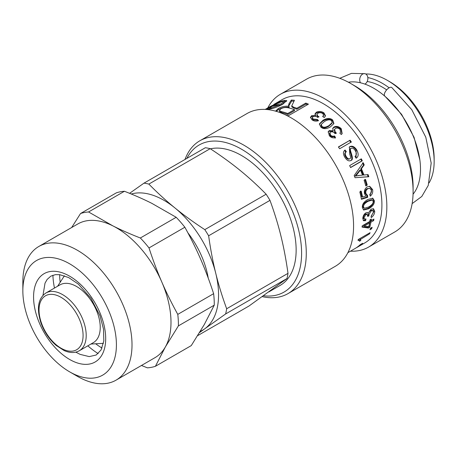 <?xml version="1.0" encoding="UTF-8"?>
<svg xmlns="http://www.w3.org/2000/svg" width="457" height="457" viewBox="0 0 457 457"><rect width="100%" height="100%" fill="white"/><g stroke="black" fill="none" stroke-linecap="round" stroke-linejoin="round"><path stroke-width="0.69" d="M413.054 194.214A66.162 38.199 -120 0 0 420.503 169.267A66.162 38.199 -120 0 0 396.122 107.766A66.162 38.199 -120 0 0 348.394 82.214M386.662 89.88A61.472 35.492 -120 0 0 367.188 81.517M389.13 87.807A66.162 38.199 -120 0 0 367.822 77.576M429.1 182.88A66.162 38.199 -120 0 0 434.15 161.39A66.162 38.199 -120 0 0 387.37 80.358A66.162 38.199 -120 0 0 365.714 73.988M387.37 80.358L389.707 81.706A62.855 36.286 -120 0 1 434.15 158.688L434.15 161.39M413.099 191.546L413.099 187.044A82.7 47.745 -120 0 0 366.794 94.268A82.7 47.745 -120 0 0 354.621 85.762L350.719 83.511A88.212 50.933 60 0 1 363.709 92.588A88.212 50.933 60 0 1 413.099 191.546A88.212 50.933 60 0 1 394.825 231.933L368.582 247.083A88.212 50.933 -120 0 0 384.286 184.777A88.212 50.933 -120 0 0 337.466 107.738A88.212 50.933 -120 0 0 280.37 94.291A88.212 50.933 -120 0 0 267.773 107.926M280.37 94.291L306.613 79.141A88.212 50.933 60 0 1 350.719 83.511M350.479 251.173A88.212 50.933 -120 0 0 368.582 247.083M347.897 252.658L355.043 248.534A82.7 47.745 -120 0 0 360.23 244.672L362.635 243.284A82.7 47.745 60 0 1 357.454 247.146L364.783 242.913A82.7 47.745 -120 0 0 379.504 184.497A82.7 47.745 -120 0 0 335.609 112.273A82.7 47.745 -120 0 0 282.078 99.672L274.257 104.185M315.61 115.393L314.976 113.999L316.318 112.239C318.849 111.045 321.38 111.245 323.904 112.839L325.498 115.804L324.293 117.558L322.671 116.552L323.619 115.13L322.716 113.519C321.128 112.548 319.517 112.456 317.889 113.245L316.907 114.518L317.906 116.158L319.06 116.815L317.632 117.415C316.444 116.289 314.924 116.044 313.085 116.678L312.302 117.638L313.159 119.083L317.358 119.42L318.523 120.688C316.016 121.465 313.845 121.168 312.005 119.791L310.463 117.283L311.657 115.672L315.61 115.393L315.53 116.244L315.638 115.375M354.175 175.551L363.206 162.698A82.7 47.745 60 0 1 364.218 164.92L361.43 168.742A82.7 47.745 60 0 1 363.932 175.014L368.096 174.631A82.7 47.745 60 0 1 368.822 176.739L355.032 177.699A82.7 47.745 -120 0 0 354.175 175.551M364.086 180.269L365.526 179.435A82.7 47.745 60 0 1 367.239 185.096L365.8 185.93A82.7 47.745 -120 0 0 364.086 180.269M362.544 197.081L365.823 196.07L364.52 193.694C363.995 190.843 364.88 188.564 367.188 186.867L369.736 186.325L372.581 189.541C373.112 192.237 372.324 194.442 370.216 196.173L369.764 194.351C371.181 193.134 371.724 191.763 371.398 190.226L369.742 188.358L367.828 188.758C366.166 189.872 365.526 191.437 365.897 193.448L367.559 195.487L367.708 197.281L361.436 199.321A82.7 47.745 -120 0 0 359.808 191.951L361.196 191.152A82.7 47.745 60 0 1 362.544 197.081L361.79 196.87L360.459 191.02M369.742 188.358L367.085 188.61C365.423 189.724 364.777 191.272 365.149 193.26L366.657 195.225L367.559 195.487M370.01 219.788L371.341 219.023A82.7 47.745 60 0 1 371.124 220.697L373.912 219.086A82.7 47.745 60 0 1 373.677 220.594L370.89 222.205A82.7 47.745 60 0 1 369.782 227.278L368.456 228.043L362.024 227.078A82.7 47.745 -120 0 0 362.218 225.838L369.799 221.462A82.7 47.745 -120 0 0 370.01 219.788M370.473 228.226L372.107 227.283A82.7 47.745 60 0 1 371.615 228.803L369.981 229.745A82.7 47.745 -120 0 0 370.473 228.226M359.836 238.594L360.841 240.451L359.453 241.25L359.191 240.508L357.945 240.251A82.7 47.745 -120 0 0 358.311 239.474L370.073 232.682A82.7 47.745 60 0 1 369.502 233.875L360.59 239.337M357.454 247.146A82.7 47.745 60 0 1 356.232 247.808M273.52 104.676L274.24 104.196M272.709 105.253L265.334 109.423M270.852 106.15L265.197 109.417L271.578 105.858M275.588 111.154L278.124 108.646C281.244 106.761 284.842 105.961 288.91 106.247L288.51 105.498L289.064 103.499L291.338 100.054A82.7 47.745 60 0 1 294.428 100.294L291.715 105.973L293.777 107.229A82.7 47.745 60 0 1 296.827 108.263L305.779 103.093A82.7 47.745 60 0 1 308.435 104.15L288.161 115.855A82.7 47.745 -120 0 0 284.642 114.49M269.064 109.2L267.065 109.269L272.018 105.881A82.7 47.745 60 0 1 281.095 103.962L283.608 101.677L282.26 101.534L274.389 104.527C278.164 102.391 281.472 100.997 284.317 100.351L286.739 100.62L282.826 104.196C277.77 106.898 273.183 108.566 269.064 109.2M367.177 212.482L368.251 213.322L371.101 209.106L373.563 208.82L374.746 211.545C374.529 214.036 373.346 216.052 371.204 217.595L371.124 216.127L373.563 212.231L372.906 210.694L371.158 210.877L368.862 214.824L368.97 215.881L367.714 216.418L367.125 214.407L365.834 214.556L363.972 217.8L364.412 219.057L365.971 218.943L365.594 220.68L363.543 220.737L362.784 218.52C362.984 216.012 364.012 214.122 365.857 212.842L367.594 212.619L368.222 213.345L368.188 215.39L367.708 215.595M368.713 208.752L363.658 210.026L362.39 207.638C362.03 204.525 363.835 201.805 367.794 199.492L372.803 198.218L374.352 200.732C374.609 203.793 372.729 206.467 368.713 208.752L367.936 208.358L363.292 209.786M349.639 165.594L361.338 158.842A82.7 47.745 60 0 1 362.31 160.813L350.616 167.565A82.7 47.745 -120 0 0 349.639 165.594M346.343 151.701C344.949 152.701 344.892 154.272 346.183 156.414C347.406 158.488 348.617 159.259 349.834 158.728C350.839 158.402 350.805 156.894 349.731 154.209L349.399 146.965L349.885 146.628C352.204 145.543 354.455 146.6 356.643 149.799C358.796 153.878 358.625 156.682 356.134 158.225L355.02 156.483C356.671 155.043 356.763 153.112 355.289 150.69C353.889 148.496 352.513 147.708 351.147 148.336C348.068 148.445 355.3 159.504 350.93 160.481C348.874 161.504 346.846 160.441 344.841 157.294C342.899 153.986 342.978 151.558 345.086 150.01L346.343 151.701L345.766 152.13L346.223 151.793M344.464 150.496L345.829 152.084C344.429 153.078 344.372 154.632 345.646 156.751C346.846 158.796 348.051 159.55 349.262 159.019L349.834 158.728M351.147 148.336L350.639 148.725C347.566 148.851 354.712 159.761 350.353 160.75M338.397 146.948L350.091 140.196A82.7 47.745 60 0 1 351.347 141.99L339.654 148.742A82.7 47.745 -120 0 0 338.397 146.948M333.119 130.793L332.782 128.291L333.993 126.972C336.512 125.852 338.94 126.446 341.27 128.754L342.15 133.627L341.299 134.535L339.825 133.13L340.539 132.279L340.082 129.44C338.62 128.034 337.072 127.703 335.449 128.446L334.581 129.331L335.284 132.044L336.346 132.998L334.935 133.547C333.867 132.016 332.428 131.507 330.605 132.033L329.908 132.73L330.525 135.009C331.628 136.209 332.959 136.529 334.53 135.952L335.547 137.62C333.096 138.271 331.034 137.637 329.366 135.723L328.229 131.696L329.291 130.582L333.119 130.793L332.81 131.439L333.153 130.776M330.331 126.949C326.292 129.2 323.088 129.2 320.728 126.949L319.392 123.881L323.019 120.265C327.081 117.957 330.308 117.883 332.69 120.042L333.901 123.533L330.331 126.949M310.48 117.735L311.6 116.535L315.53 116.244M312.302 117.638L312.217 118.494L313.056 119.917L317.227 120.237L317.844 120.899M316.907 114.518L316.827 115.381L318.129 117.209M323.082 116.803L323.619 115.13M315.027 114.433L316.273 113.113C318.797 111.914 321.305 112.102 323.802 113.673L325.395 116.187M317.227 120.237L317.358 119.42M367.405 174.643L368.119 176.728L356.848 177.573M362.578 162.869L363.578 165.063L360.779 168.862L363.246 175.048L363.932 175.014M357.968 175.539L362.492 175.162A82.7 47.745 -120 0 0 360.453 170.055L355.832 175.934A82.7 47.745 60 0 1 355.854 175.991L359.853 175.379M360.453 170.055L359.802 170.164L355.163 176.014A81.597 47.111 60 0 1 355.186 176.065L355.854 175.991M355.163 176.014L355.832 175.934M368.119 176.728L368.822 176.739M360.779 168.862L361.43 168.742M363.578 165.063L364.218 164.92M364.823 179.407L366.514 184.994L365.674 185.479M366.514 184.994L367.239 185.096M366.805 195.259L366.942 197.036L361.35 198.875M369.376 186.285L371.832 189.352L370.044 195.447M366.942 197.036L367.708 197.281M372.969 219.628L370.119 221.599L369.033 226.609L367.708 227.375L362.098 226.615M370.427 219.549L370.353 220.114L371.124 220.697M369.559 222.97L368.793 222.365L363.515 225.415A81.597 47.111 60 0 1 363.509 225.45L364.275 226.049L368.81 226.666A82.7 47.745 -120 0 0 369.559 222.97L364.28 226.015A82.7 47.745 60 0 1 364.275 226.049M363.515 225.415L364.28 226.015M367.708 227.375L368.456 228.043M369.033 226.609L369.782 227.278M370.119 221.599L370.89 222.205M372.912 219.988L373.677 220.594M370.918 227.974L370.438 228.346M370.878 228.089L371.615 228.803M359.191 240.508L358.277 239.554M360.059 238.84L360.15 239.639L358.756 240.445M360.15 239.639L360.841 240.451M368.988 233.31L369.502 233.875M288.738 105.973L291.663 101.06L291.338 100.054M276.245 111.342L278.433 109.651C281.558 107.766 285.128 106.967 289.15 107.241L288.967 106.213M291.715 105.973L291.937 106.978L293.96 108.212L296.964 109.229L305.916 104.059L307.515 104.682M291.663 101.06L293.862 101.203M279.307 110.548L279.57 111.559L281.712 112.611A81.597 47.111 60 0 1 287.864 114.479L294.554 110.617L294.417 109.651A82.7 47.745 -120 0 0 288.807 107.909C285.762 107.172 283.06 107.509 280.701 108.926L279.307 110.548L281.495 111.617A82.7 47.745 60 0 1 287.727 113.513L294.417 109.651M287.864 114.479L287.727 113.513M289.15 107.241L288.91 106.247M305.916 104.059L305.779 103.093M296.964 109.229L296.827 108.263M268.505 109.292L270.03 108.326M272.235 106.31L272.018 105.881M283.58 101.62L286.608 101.265M281.786 104.779L284.008 102.671L283.608 101.677M278.93 105.224L281.415 104.973M278.907 105.161A82.7 47.745 -120 0 0 271.966 106.39L269.876 107.989L271.104 108.023L278.907 105.161L279.238 106.03M281.466 104.95L281.095 103.962M365.034 219.2L364.817 220.143L363.195 220.388M367.125 214.407L366.354 213.95L365.057 214.105L363.189 217.321L363.623 218.549L364.412 219.057M372.906 210.694L372.141 210.249L370.381 210.437L368.279 213.173M373.169 208.66L373.969 211.06L371.147 216.504M364.817 220.143L365.594 220.68M368.188 215.39L368.97 215.881M372.409 198.104L373.58 200.395C373.832 203.416 371.952 206.073 367.936 208.358M372.318 200.04L371.558 199.732L367.279 201.017C363.966 202.937 362.481 204.81 362.807 206.644L363.538 207.929L364.326 208.295L368.616 207.01C371.929 205.102 373.449 203.239 373.169 201.417L372.318 200.04L368.045 201.314C364.737 203.234 363.252 205.124 363.578 206.981L364.326 208.295M360.733 159.065L361.693 161.007L350.553 167.439M361.693 161.007L362.31 160.813M349.165 147.183L349.394 147.04C351.707 145.949 353.947 146.983 356.106 150.142L356.06 158.111M338.5 147.097L350.091 140.196M349.639 140.665L350.879 142.435M328.109 132.05L328.994 131.25L332.81 131.439M329.908 132.73L329.588 133.381L330.188 135.632C331.279 136.814 332.605 137.123 334.17 136.546L335.17 138.191M334.581 129.331L334.273 129.994L334.952 132.667L336.004 133.604M339.928 133.227L340.539 132.279M332.656 128.645L333.707 127.646C336.226 126.526 338.637 127.103 340.939 129.377L341.95 133.901M334.17 136.546L334.53 135.952M319.329 124.275L322.853 121.048C326.915 118.74 330.12 118.649 332.473 120.785L333.753 123.87M321.22 124.458L321.014 125.229L321.717 127.023C323.093 128.423 325.418 128.183 328.703 126.303L331.931 123.384L332.165 122.682L331.508 120.728C330.114 119.328 327.76 119.58 324.459 121.482L321.22 124.458L321.939 126.286C323.333 127.703 325.67 127.474 328.949 125.595L332.165 122.682M262.267 296.644A88.212 50.933 -120 0 0 288.007 293.605L335.307 266.3A88.212 50.933 -120 0 0 351.01 203.988A88.212 50.933 -120 0 0 304.185 126.949A88.212 50.933 -120 0 0 247.088 113.502L199.795 140.813A88.212 50.933 -120 0 0 185.005 159.47M288.007 293.605A88.212 50.933 -120 0 0 303.711 231.293A88.212 50.933 -120 0 0 256.885 154.26A88.212 50.933 -120 0 0 199.795 140.813M186.862 158.396A84.905 49.019 60 0 1 254.063 157.968A84.905 49.019 60 0 1 301.397 247.408A84.905 49.019 60 0 1 263.512 295.759M268.819 291.949L280.152 285.408A77.187 44.563 -120 0 0 293.348 228.557A77.187 44.563 -120 0 0 252.927 163.475A77.187 44.563 -120 0 0 210.431 148.816M131.268 194.014A77.187 44.563 60 0 1 174.951 207.946C166.188 200.829 157.488 192.871 148.856 184.085A87.11 50.293 60 0 0 143.995 183.143L205.342 147.725A87.11 50.293 60 0 1 210.203 148.668C221.365 155.997 231.316 163.223 240.056 170.358C248.814 177.476 257.514 185.428 266.145 194.219A87.11 50.293 60 0 1 269.978 200.36C274.434 212.539 278.062 224.341 280.872 235.761C283.706 247.168 286.082 259.696 288.007 273.337L226.661 308.755C222.205 296.57 218.577 284.774 215.767 273.349C212.933 261.941 210.557 249.419 208.632 235.778L269.978 200.36M148.856 184.085L210.203 148.668M143.995 183.143L129.588 193.322M266.145 194.219L204.799 229.637C193.637 222.308 183.685 215.076 174.951 207.946A77.187 44.563 60 0 1 215.767 273.349A77.187 44.563 60 0 1 204.799 328.754L225.632 313.953L286.979 278.536L249.065 305.967L197.664 335.644M226.661 308.755A87.11 50.293 60 0 1 225.632 313.953M204.799 229.637A87.11 50.293 60 0 1 208.632 235.778M288.007 273.337A87.11 50.293 60 0 1 286.979 278.536M199.56 332.565L204.799 328.754A77.187 44.563 60 0 1 200.286 331.365M124.435 191.272C134.564 195.225 143.709 199.258 151.884 203.376L176.196 217.292L140.345 237.994C130.222 234.041 121.071 230.002 112.896 225.884L88.584 211.968L124.435 191.272A85.459 49.339 60 0 0 116.398 192.82L80.546 213.516A85.459 49.339 60 0 1 88.584 211.968M184.857 227.238C190.952 238.274 196.27 249.048 200.812 259.553C205.37 270.053 209.643 281.426 213.63 293.68L177.779 314.382C171.683 303.339 166.365 292.571 161.824 282.06C157.271 271.567 152.998 260.187 149.005 247.934L184.857 227.238A85.459 49.339 60 0 0 176.196 217.292M204.33 324.476L191.272 345.595L155.42 366.291L165.343 346.989L178.401 325.87L214.253 305.173L204.33 324.476M141.47 365.474L147.383 367.839A85.459 49.339 60 0 0 155.42 366.291M213.63 293.68A85.459 49.339 60 0 1 214.253 305.173M80.546 213.516L71.663 227.517M38.834 246.472L77.821 223.964A77.187 44.563 60 0 1 112.896 225.884A77.187 44.563 60 0 1 161.824 282.06A77.187 44.563 60 0 1 165.343 346.989A77.187 44.563 60 0 1 155.009 357.654L116.027 380.167A77.187 44.563 -120 0 0 116.027 291.035A77.187 44.563 -120 0 0 38.834 246.472A77.187 44.563 -120 0 0 28.5 257.142A77.187 44.563 -120 0 0 22.85 281.809L22.85 290.812A66.162 38.199 60 0 1 27.694 269.67A66.162 38.199 60 0 1 83.728 274.446A66.162 38.199 60 0 1 115.867 352.747A66.162 38.199 60 0 1 69.63 371.838A66.162 38.199 60 0 1 22.85 290.812M140.345 237.994A85.459 49.339 60 0 1 149.005 247.934M177.779 314.382A85.459 49.339 60 0 1 178.401 325.87M69.63 371.838L77.427 376.339A77.187 44.563 -120 0 0 116.027 380.167M98.164 353.604A66.711 38.519 60 0 1 87.83 345.829M54.474 288.053A66.711 38.519 60 0 1 52.909 275.223M102.008 348.057A60.65 35.018 60 0 1 95.69 343.778M60.181 282.277A60.65 35.018 60 0 1 59.639 274.663M99.032 318.089A33.355 19.257 60 0 1 93.331 342.653L79.295 350.759A33.355 19.257 -120 0 0 84.996 326.195A33.355 19.257 -120 0 0 45.94 292.983L59.97 284.882A33.355 19.257 60 0 1 99.032 318.089M360.47 82.797A5.513 4.01 -78.5 0 1 360.447 76.542A5.513 4.01 -78.5 0 1 364.886 73.686A5.513 4.01 -78.5 0 1 367.868 78.336A5.513 4.01 -78.5 0 1 364.994 84.065A5.513 4.01 -78.5 0 1 364.909 84.117M412.128 203.633L421.811 196.453L428.249 185.428L431.18 163.069L425.787 137.209L411.763 109.663L391.78 87.51A5.513 2.451 129.5 0 0 386.388 90.206A5.513 2.451 129.5 0 0 384.771 96.021L401.577 114.336L414.053 137.306L419.874 160.076M311.6 116.535L311.657 115.672M313.056 119.917L313.159 119.083M317.804 116.998L317.906 116.158M323.802 113.673L323.904 112.839M316.273 113.113L316.318 112.239M365.149 193.26L365.897 193.448M367.085 188.61L367.828 188.758M371.832 189.352L372.581 189.541M289.35 104.499L289.064 103.499M281.712 112.611L281.495 111.617M278.433 109.651L278.124 108.646M293.96 108.212L293.777 107.229M271.395 108.715L271.104 108.023M284.745 101.351L284.317 100.351M363.189 217.321L363.972 217.8M365.057 214.105L365.834 214.556M368.079 214.344L368.862 214.824M370.381 210.437L371.158 210.877M373.969 211.06L374.746 211.545M367.279 201.017L368.045 201.314M362.807 206.644L363.578 206.981M373.58 200.395L374.352 200.732M356.106 150.142L356.643 149.799M349.394 147.04L349.885 146.628M349.262 159.019L349.679 158.802M345.646 156.751L346.183 156.414M328.994 131.25L329.291 130.582M330.188 135.632L330.525 135.009M334.952 132.667L335.284 132.044M340.939 129.377L341.27 128.754M333.707 127.646L333.993 126.972M328.703 126.303L328.949 125.595M321.717 127.023L321.939 126.286M332.473 120.785L332.69 120.042M322.853 121.048L323.019 120.265M208.221 278.073A63.957 36.926 -120 0 0 206.89 271.635A63.957 36.926 -120 0 0 187.89 232.83M101.962 354.935A51.001 29.448 -120 0 0 67.31 274.92A51.001 29.448 -120 0 0 39.628 323.602A51.001 29.448 -120 0 0 101.962 354.935M81.957 326.806A31.15 17.983 60 0 1 56.628 345.132A31.15 17.983 60 0 1 44.58 296.376A31.15 17.983 60 0 1 81.957 326.806M270.333 108.989L269.876 107.989M75.782 352.141L80.141 354.386L89.246 356.609L96.199 355.009L101.066 349.959L103.819 340.939L103.516 329.137L99.997 315.758L90.909 298.284L78.398 284.157L68.641 277.553L59.753 274.68L55.428 274.646L50.858 276.137L47.14 279.438L45.02 283.169L42.987 295.331M90.937 344.035L103.431 343.356M57.582 286.259L64.414 275.782M45.94 292.983C38.12 298.341 36.423 308.229 40.85 322.648C44.169 331.845 49.299 339.454 56.228 345.469L64.117 350.553C69.961 353.095 75.017 353.164 79.295 350.759M364.886 73.686L351.422 73.394L339.774 78.307"/></g></svg>
